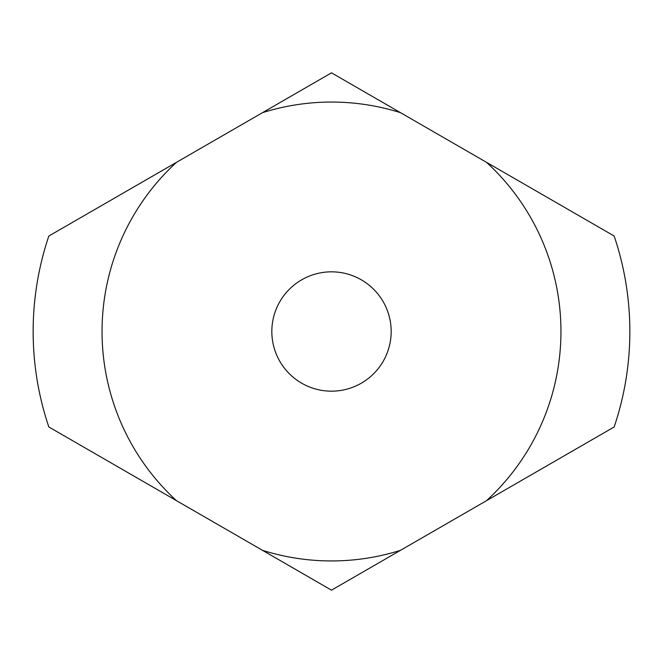 <?xml version="1.0" encoding="UTF-8"?>
<svg xmlns="http://www.w3.org/2000/svg" width="663" height="663" viewBox="0 0 663 663"><rect width="100%" height="100%" fill="white"/><g stroke="black" fill="none" stroke-linecap="round" stroke-linejoin="round"><path stroke-width="0.99" d="M271.83 331.5A59.67 59.67 0 0 0 331.5 391.17A59.67 59.67 0 0 0 391.17 331.5A59.67 59.67 0 0 0 331.5 271.83A59.67 59.67 0 0 0 271.83 331.5M176.491 162.327A229.448 229.448 0 0 0 176.491 500.673L48.838 426.972A298.35 298.35 0 0 1 48.838 236.028L331.5 72.831L400.502 112.677A229.448 229.448 0 0 0 262.498 112.677M486.509 162.327A229.448 229.448 0 0 1 486.509 500.673L614.162 426.972A298.35 298.35 0 0 0 614.162 236.028L400.502 112.677M176.491 500.673L262.498 550.323A229.448 229.448 0 0 0 400.502 550.323L486.509 500.673M400.502 550.323L331.5 590.169L262.498 550.323"/></g></svg>
